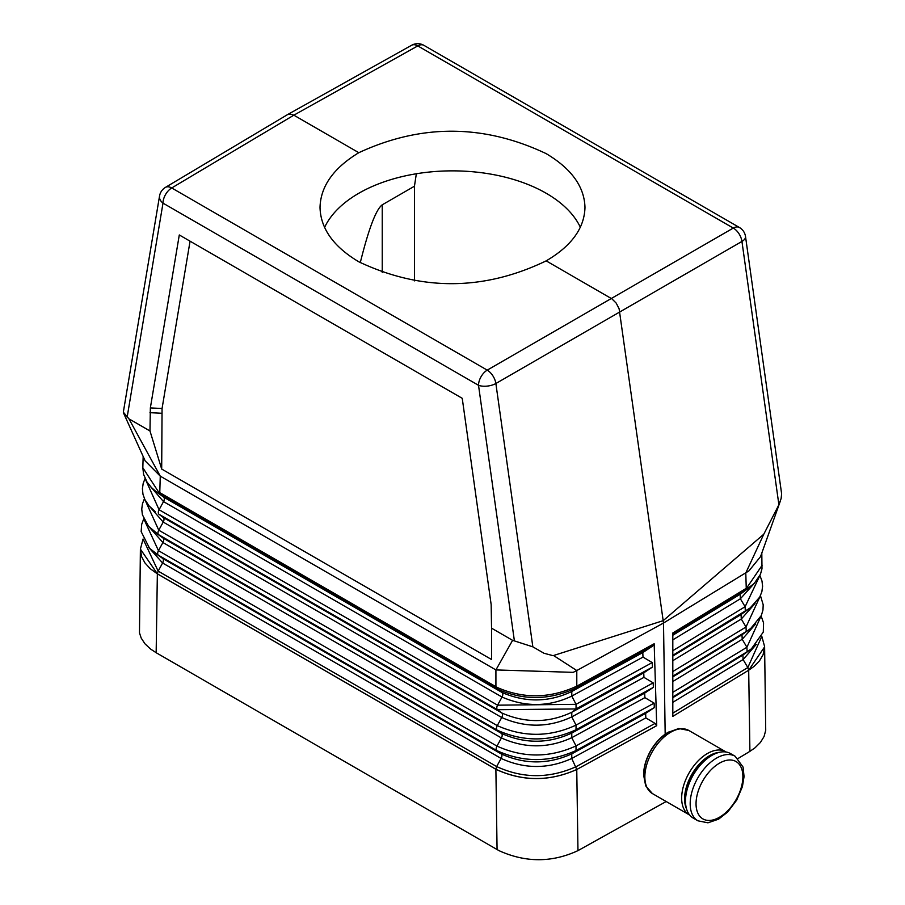 <?xml version="1.0" encoding="UTF-8"?>
<svg xmlns="http://www.w3.org/2000/svg" width="905" height="905" viewBox="0 0 905 905"><rect width="100%" height="100%" fill="white"/><g stroke="black" fill="none" stroke-linecap="round" stroke-linejoin="round"><path stroke-width="1.36" d="M546.179 260.866L611.927 298.865L616.203 303.13L619.122 308.831L663.173 620.672L553.057 655.673L543.984 653.252L532.841 646.837L495.872 383.505L741.942 241.443L778.9 504.775L781.139 498.497L781.626 493.836L745.516 236.522A12.421 5.815 172 0 1 741.942 241.443A12.421 7.285 60.1 0 0 733.288 228.071L417.771 45.906A12.421 7.172 -60 0 1 423.902 45.34A12.421 12.421 0 0 0 411.639 45.25A12.421 7.183 60.8 0 1 417.771 45.906L293.842 115.184L358.821 152.696C333.538 168.025 320.608 186.283 320.019 207.449C320.608 228.603 333.538 246.726 358.821 261.805C421.278 291.263 483.723 290.957 546.179 260.866C571.462 246.047 584.392 228.241 584.981 207.449C584.392 186.645 571.462 168.715 546.179 153.635C483.723 124.064 421.278 123.747 358.821 152.696M158.522 491.924L159.325 493.836L156.09 491.607L151.576 487.693L147.051 482.127L143.601 474.435L142.832 467.738L158.522 491.924L159.778 492.648L160.264 476.143L495.917 669.926L512.592 640.333L491.551 628.183L491.166 604.642L462.24 398.324L179.292 234.961L150.354 407.917L162.063 408.506L190.061 241.183L462.24 398.324M745.516 236.522A12.421 12.421 0 0 0 739.419 227.494A12.421 7.172 -60 0 0 733.288 228.071L487.229 370.134L171.712 187.969A12.421 7.161 59.2 0 0 165.423 187.403A12.421 12.421 0 0 0 159.54 196.012L123.329 412.171L128.94 418.834L149.981 430.972L150.354 407.917M532.841 646.837L512.592 640.333M655.073 723.412L576.021 766.727C549.267 778.673 522.819 778.617 496.653 766.558L495.883 769.25C522.581 781.558 549.539 781.626 576.757 769.476L571.768 758.481L645.831 717.903L655.073 723.412L656.713 725.674L654.168 643.749L652.743 645.989L642.788 652.584L643.003 657.087L652.222 662.584L652.437 667.087L643.738 672.856L643.941 677.359L653.172 682.856L653.376 687.359L644.677 693.128L644.892 697.631L654.111 703.128L654.326 707.631L645.627 713.4L645.831 717.903M654.168 643.749L576.79 686.16C550.002 698.558 523.475 698.988 497.207 687.461L495.917 686.714L495.917 669.926L573.193 672.358L576.79 670.537L553.622 655.559M497.207 687.461L497.829 689.271C523.78 700.662 549.878 700.232 576.123 687.981A4.14 2.308 60.8 0 0 576.79 686.16L576.79 670.537L663.501 623.036L663.173 620.672L763.775 534.233L778.9 504.775M162.063 408.506L161.69 469.062L491.551 659.507L491.551 628.183M161.69 469.062L149.981 430.972M123.533 413.019L145.162 460.905L160.264 476.143L128.94 418.834M156.09 491.607L163.59 497.071L502.094 692.506L497.829 689.271L160.49 494.503L163.59 497.071A4.14 2.387 -60 0 1 163.522 501.619L159.076 509.741A4.14 2.387 -60 0 0 159.009 514.289L163.285 517.536L501.789 712.97L497.512 709.712L159.009 514.289L163.285 517.536A4.14 2.387 -60 0 1 163.217 522.083L158.76 530.194A4.14 2.387 -60 0 0 158.692 534.742L162.979 538A4.14 2.387 -60 0 1 162.911 542.536L158.454 550.659A4.14 2.387 -60 0 0 158.386 555.206L496.89 750.641L501.178 753.888A4.14 2.387 -60 0 1 501.11 758.435L496.653 766.558L158.149 571.123L157.357 573.804L140.399 549.12L141.599 556.632L144.924 562.91L150.241 568.713L157.357 573.861L495.883 769.307C522.558 781.603 549.516 781.671 576.757 769.499L577.967 850.632L666.182 801.525M780.302 501.166L760.528 556.654L748.933 570.885L663.501 623.036L665.175 734.193M497.071 849.546L156.158 652.72L157.357 573.804L495.883 769.25L497.071 849.546L499.402 850.836C525.884 862.714 552.073 862.646 577.967 850.632M761.648 636.69L747.835 667.528L748.695 670.209L753.989 666.453L759.533 660.808L763.096 654.711L764.612 646.871L748.695 670.209L749.906 751.354L738.107 758.469M416.345 173.76L414.445 186.226L382.238 204.813C376.039 209.406 368.72 228.682 360.281 262.631M735.165 756.263L730.482 753.56A37.263 21.516 120 0 0 701.771 763.537A37.263 21.516 120 0 0 685.504 801.038A37.263 21.516 120 0 0 693.219 818.097L697.902 820.801L707.936 822.815L718.604 819.161L727.778 811.943L736.693 800.133L742.405 786.66L744.057 776.592L743.073 767.078L735.165 756.263A37.263 21.516 120 0 0 716.534 758.107A37.263 21.516 120 0 0 690.187 803.742A37.263 21.516 120 0 0 697.902 820.801M190.061 241.183L179.292 234.961M414.445 280.878L414.445 186.226M143.262 539.38L158.149 571.123L162.606 563.001L501.11 758.435C524.549 769.137 548.113 769.159 571.768 758.481L571.768 753.865L576.021 750.539L576.021 745.912L571.779 737.688L644.892 697.631M150.75 486.833L163.522 501.619L502.026 697.054C525.669 707.291 548.928 706.963 571.802 696.092L571.802 691.477C548.984 702.359 525.748 702.71 502.094 692.506A4.14 2.387 -60 0 1 502.026 697.054L497.58 705.176L576.044 704.328L571.802 696.092L643.003 657.087M150.094 507.049L163.217 522.083L501.721 717.518C525.296 727.903 548.656 727.699 571.79 716.896L571.79 712.269C548.713 723.095 525.375 723.321 501.789 712.97A4.14 2.387 -60 0 1 501.721 717.518L497.264 725.629C523.678 737.371 549.935 737.202 576.033 725.12L571.79 716.896L643.941 677.359M144.438 498.632L142.436 503.881L141.746 509.108L142.402 514.809L148.635 526.393L158.692 534.742L497.196 730.177A4.14 2.387 -60 0 1 497.264 725.629L158.76 530.194L144.608 499.017M154.846 532.129L162.979 538L501.483 733.423C525.002 743.944 548.441 743.82 571.779 733.061L576.033 729.747C549.878 741.806 523.599 741.953 497.196 730.177L501.483 733.423A4.14 2.387 -60 0 1 501.415 737.971L496.958 746.093C523.305 757.994 549.663 757.938 576.021 745.912L654.111 703.128M654.326 707.631L576.021 750.539C549.606 762.542 523.226 762.576 496.89 750.641A4.14 2.387 -60 0 1 496.958 746.093L158.454 550.659L143.94 519.21M143.759 518.814L141.712 524.255L141.157 531.608L149.563 548.328L162.674 558.453A4.14 2.387 -60 0 1 162.606 563.001L148.771 547.514M576.123 687.981L571.802 691.477L642.788 652.584M644.677 693.128L571.779 733.061L571.779 737.688C548.385 748.424 524.923 748.525 501.415 737.971L162.911 542.536L149.438 527.287M653.376 687.359L576.033 729.747L576.033 725.12L653.172 682.856M643.738 672.856L571.79 712.269L576.044 708.943L576.044 704.328L652.222 662.584M652.437 667.087L576.044 708.943L497.512 709.712A4.14 2.387 -60 0 1 497.58 705.176L159.076 509.741L145.253 478.903M577.288 685.866L576.666 687.676L652.743 645.989M140.399 549.12L143.081 538.995M140.388 549.448L139.472 632.81L141.203 638.093L144.97 643.817L150.558 649.032L156.158 652.72M652.403 793.572A36.438 21.03 120 0 1 644.858 776.897A36.438 21.03 120 0 1 670.616 732.269A36.438 21.03 120 0 1 688.829 730.471L678.795 728.514L667.924 732.428A34.333 19.82 120 0 0 643.647 774.476C645.005 756.569 653.093 742.553 667.924 732.428L668.546 732.066A35.216 20.34 120 0 0 643.647 775.2L645.684 785.857L652.403 793.572L689.712 815.1M762.168 565.218L745.007 590.479L754.25 583.431L760.438 574.347L761.987 568.725L761.806 553.046M761.128 615.988L763.571 622.912L763.288 632.075L751.467 648.772L747.123 651.747L746.919 647.245L742.202 639.292L672.811 681.51M672.811 713.163L747.835 667.528L743.107 659.564L672.811 702.325M672.811 655.322L750.211 607.911L741.082 614.529L745.313 611.226L745.109 606.712L740.381 598.771L672.811 639.869M672.811 676.883L741.998 634.79L750.833 628.342L741.998 634.79L742.202 639.292L755.686 623.952M745.765 588.601L672.811 632.98L672.811 716.375L748.695 670.209M672.811 656.068L741.082 614.529L741.286 619.031L672.811 660.695M750.177 587.028L740.177 594.268L740.381 598.771L754.317 583.363M672.811 635.242L740.177 594.268L745.007 590.479L672.811 634.405M672.811 676.137L746.218 631.486L746.014 626.984L741.286 619.031L755.03 603.556M749.906 751.354L755.053 747.779L760.46 742.405L764.069 736.512L765.721 730.324L764.612 646.871M745.516 590.184A4.14 2.477 59.2 0 0 746.252 588.318L745.788 572.967L763.775 534.233M580.354 227.291A132.481 76.484 0 0 0 546.179 193.263A132.481 76.484 0 0 0 324.567 227.472M127.141 417.216L163.002 203.139A12.421 7.172 120 0 1 171.712 187.969L293.842 115.184L290.132 113.985L287.632 114.562L165.423 187.403M496.63 688.569A4.14 2.387 -60 0 1 495.917 686.714L159.778 492.648A4.14 2.387 -60 0 0 160.49 494.503M514.379 640.785L478.519 385.304A12.421 5.815 -8 0 0 495.872 383.505A12.421 7.059 59.9 0 0 487.229 370.134A12.421 7.172 120 0 0 478.519 385.304L163.002 203.139A12.421 8.303 9.5 0 1 159.54 196.012M576.757 769.499L656.713 725.674M382.238 272.541L382.238 204.813M719.158 752.383A35.216 20.34 120 0 0 709.486 755.709A35.216 20.34 120 0 0 684.587 798.844A35.216 20.34 120 0 0 686.533 808.878M688.829 730.471L725.64 751.716A36.438 21.03 120 0 0 707.416 753.514A36.438 21.03 120 0 0 681.657 798.142A36.438 21.03 120 0 0 689.203 814.817M154.223 552.389L162.674 558.453L501.178 753.888C524.64 764.555 548.17 764.555 571.768 753.865L645.627 713.4M719.464 817.26A33.123 19.118 120 0 0 742.881 776.694A33.123 19.118 120 0 0 719.464 763.175A33.123 19.118 120 0 0 696.047 803.742A33.123 19.118 120 0 0 719.464 817.26M155.468 511.868L149.065 505.895L144.811 499.447L142.956 494.187L142.413 488.723L143.205 483.293L145.072 478.519M643.647 775.2L643.647 774.476A34.333 19.82 120 0 0 643.647 774.838M149.981 412.68L161.69 413.268M705.493 759.974A34.333 19.82 120 0 0 686.284 793.255M760.969 616.339L746.919 647.245L672.811 692.336M751.467 648.772L742.903 655.062L747.123 651.747L672.811 696.963M756.354 644.349L743.107 659.564L742.903 655.062L672.811 697.698M759.736 575.874L745.109 606.712L672.811 650.695M760.291 595.976L746.014 626.984L672.811 671.521M764.601 646.543L761.806 636.339M142.832 467.738L143.16 456.482M750.211 607.911L759.736 597.085L761.863 591.734L762.598 586.248L761.987 581.01L759.917 575.523M750.833 628.342L761.343 615.502L762.96 610.049L763.198 604.789L760.449 595.637M739.419 227.494L423.902 45.34M287.677 114.539L411.639 45.25"/></g></svg>
